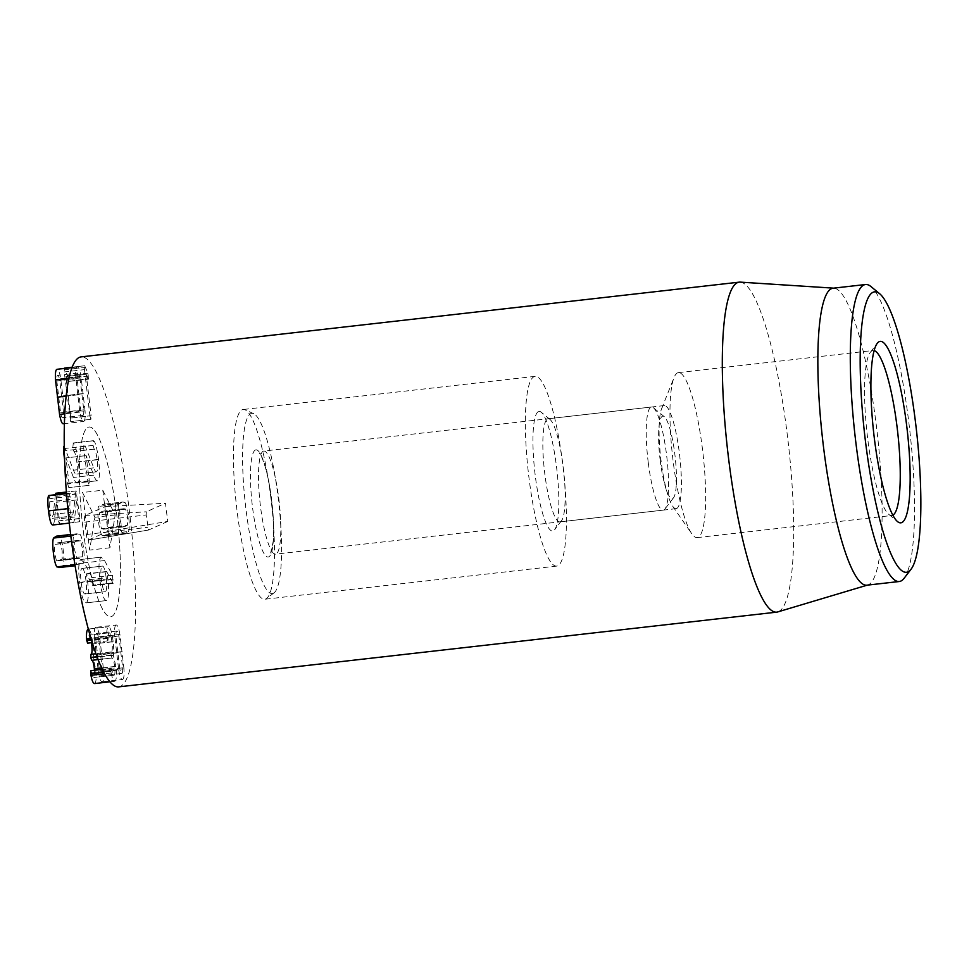 <?xml version="1.0" encoding="UTF-8"?>
<svg xmlns="http://www.w3.org/2000/svg" width="969" height="969" viewBox="0 0 969 969"><rect width="100%" height="100%" fill="white"/><g stroke="black" fill="none" stroke-linecap="round" stroke-linejoin="round"><path stroke-width="0.73" stroke-dasharray="4.84 3.63" d="M127.52 525.125L124.735 526.651L121.731 526.458L119.841 518.694L119.853 510.493L124.032 508.713L125.643 509.161L127.545 516.925L127.52 525.125L107.244 527.427L107.268 519.227L105.379 511.462L102.387 511.269L99.589 512.807L99.565 520.995L101.466 528.759L104.458 528.953L107.244 527.427M125.643 509.161L105.379 511.462M119.853 510.493L99.589 512.807M121.731 526.458L101.466 528.759M101.975 535.251L105.258 535.712L108.249 533.81C109.17 531.315 109.206 526.373 108.358 518.972C107.474 511.584 106.299 506.908 104.858 504.97L101.588 504.51L98.584 506.412C97.663 508.907 97.627 513.849 98.475 521.249C99.359 528.638 100.534 533.313 101.975 535.251L122.251 532.95L125.522 533.398L128.514 531.509L108.249 533.81M104.071 535.918L125.522 533.398L104.071 535.918M128.514 531.509C129.446 529.013 129.483 524.072 128.635 516.671C127.751 509.282 126.576 504.607 125.134 502.669L104.858 504.97M125.134 502.669L123.039 502.003L102.762 504.304L121.864 502.208L118.86 504.11L98.584 506.412M118.86 504.11C117.939 506.605 117.891 511.547 118.739 518.948C119.635 526.337 120.798 531.012 122.251 532.95M74.77 542.143L77.556 540.605L80.56 540.811L82.462 548.563L82.438 556.763L79.64 558.301L76.648 558.096L74.758 550.344L74.77 542.143L54.506 544.445L54.482 552.645L56.372 560.397L57.995 560.857L62.161 559.065L62.186 550.876L60.296 543.112L57.292 542.919L54.506 544.445M76.648 558.096L56.372 560.397M82.438 556.763L62.161 559.065M80.56 540.811L60.296 543.112M80.052 534.319L76.769 533.858L73.777 535.76C72.857 538.243 72.808 543.197 73.656 550.598C74.552 557.987 75.715 562.65 77.169 564.6L80.439 565.048L83.431 563.159C84.364 560.663 84.4 555.721 83.552 548.321C82.656 540.92 81.493 536.257 80.052 534.319L59.775 536.62L56.493 536.16M70.628 534.476L77.956 533.653L70.64 534.561M73.777 535.76L70.834 536.087M77.169 564.6L74.94 564.854M58.988 567.568L63.167 565.46C64.087 562.965 64.124 558.023 63.276 550.622C62.391 543.221 61.217 538.558 59.775 536.62M75.073 565.739L60.163 567.349M83.431 563.159L63.167 565.46M55.366 494.747L53.222 514.333L51.987 518.342L72.251 516.041L51.999 518.342C51.03 518.354 50.206 515.714 49.528 510.409L49.807 498.635L48.874 495.486M75.558 493.076L73.499 512.032L72.275 516.041C71.306 516.053 70.483 513.413 69.792 508.107L70.083 496.334L68.956 493.391C67.939 494.82 67.866 499.883 68.726 508.568C69.962 518.015 71.415 522.715 73.063 522.691C73.886 522.448 74.456 520.547 74.783 516.986L76.587 499.98L78.78 518.694L79.7 521.734L79.882 518.439L76.115 490.944L75.558 493.076L55.281 495.377M69.792 508.107L49.528 510.409M69.974 499.459L49.698 501.76M69.162 493.185L66.51 493.487L69.162 493.185M68.956 493.391L66.522 493.657M68.726 508.568L67.806 508.664M73.014 522.691L69.296 523.115L73.014 522.691M52.786 524.992C53.61 524.75 54.191 522.848 54.506 519.287L56.311 502.281L58.515 520.995L59.436 524.035L59.606 520.741L55.839 493.245M74.783 516.986L54.506 519.287M76.563 499.98L56.287 502.281M76.587 499.98L56.311 502.281M79.7 521.734L59.436 524.035M77.011 493.996L56.735 496.298M76.127 490.944L66.401 492.046L76.127 490.944M106.953 638.002L107.874 640.836L108.165 638.462C108.043 635.07 108.383 633.193 109.17 632.818C110.284 632.951 111.205 635.967 111.919 641.853C112.598 648.031 112.392 651.41 111.302 651.967L110.987 655.141L112.004 658.012C113.022 657.963 113.894 660.797 114.633 666.49C115.226 671.82 115.045 674.727 114.088 675.223C113.288 675.151 112.61 673.576 112.029 670.5L111.205 668.38L111.241 672.995C112.174 678.264 113.373 681.013 114.826 681.255C116.51 680.274 116.849 675.357 115.88 666.515L113.337 655.177C113.918 653.469 113.857 648.951 113.143 641.623C111.883 631.921 110.333 626.967 108.467 626.786C107.075 627.609 106.529 630.88 106.832 636.56L106.953 638.002L91.328 639.782M106.832 636.56L90.904 638.377M107.874 640.836L92.188 642.629M87.598 643.15L87.888 640.763C87.779 637.384 88.106 635.494 88.894 635.119L91.461 642.701M109.17 632.818L88.894 635.119L109.194 632.818M111.919 641.853L92.636 644.046M111.302 651.967L95.87 653.724L111.217 651.992M110.987 655.141L96.973 656.74M111.895 658.036L98.063 659.598L111.895 658.036M112.004 658.012L91.728 660.313L112.004 658.012M114.633 666.49L101.624 667.968M94.514 670.269L93.799 677.537C93.024 677.452 92.334 675.877 91.752 672.801L90.941 670.681M114.088 675.223L93.811 677.525L114.076 675.223M112.029 670.5L91.752 672.801M111.229 668.38L102.29 669.397L111.229 668.38M111.241 672.995L104.531 673.758M114.826 681.255L109.86 681.813L114.826 681.255M94.562 683.557C96.234 682.576 96.585 677.658 95.604 668.816L93.06 657.479C93.642 655.771 93.581 651.253 92.867 643.925C91.607 634.223 90.056 629.269 88.203 629.087M115.88 666.515L95.604 668.816M113.349 655.335L93.085 657.636M113.337 655.177L93.06 657.479M113.143 641.623L92.867 643.925M88.227 629.087L108.504 626.786L88.288 629.075M119.744 668.513L116.001 636.657C115.832 633.108 116.11 631.243 116.837 631.061C117.564 630.904 118.254 632.551 118.896 635.991L122.639 667.847C122.809 671.396 122.53 673.261 121.815 673.443L121.767 673.455C121.089 673.6 120.398 671.953 119.744 668.513L99.468 670.814C100.122 674.254 100.812 675.902 101.539 675.744C102.266 675.563 102.544 673.697 102.375 670.148L98.632 638.292C97.978 634.852 97.288 633.205 96.561 633.363C95.834 633.544 95.568 635.41 95.725 638.959L99.468 670.814M121.767 673.455L101.539 675.744M122.639 667.847L102.375 670.148M118.896 635.991L98.632 638.292M116.837 631.061L96.561 633.363M116.001 636.657L95.725 638.959M94.405 637.905L98.463 672.413C99.625 678.845 100.897 681.97 102.254 681.788C103.574 681.352 104.058 677.828 103.695 671.202L99.637 636.694C98.475 630.262 97.215 627.137 95.858 627.331C94.526 627.755 94.041 631.279 94.405 637.905L114.681 635.603L118.727 670.112L98.463 672.413M118.727 670.112C119.902 676.544 121.161 679.669 122.518 679.475L102.254 681.788M122.518 679.475C123.85 679.051 124.335 675.526 123.971 668.901L103.695 671.202M123.971 668.901L119.914 634.392L99.637 636.694M119.914 634.392C118.751 627.96 117.479 624.835 116.123 625.017L95.858 627.331M116.123 625.017C114.79 625.453 114.318 628.978 114.681 635.603M70.822 418.002L65.953 376.529L68.157 381.483L68.351 378.285L64.402 368.063L64.208 371.951L70.64 421.612L70.822 418.002L91.098 415.701L86.229 374.228L65.953 376.529M68.145 381.483L88.433 379.182L68.157 381.483L88.022 378.649L86.253 374.228L65.989 376.529M88.433 379.182L87.973 373.198L84.666 365.761L84.473 369.637L64.208 371.951M84.473 369.637L89.923 415.967L69.647 418.269M89.923 415.967L90.916 419.311L91.098 415.701M80.003 377.971L83.746 409.826C83.915 413.375 83.637 415.253 82.91 415.435C82.183 415.58 81.493 413.933 80.839 410.505L77.096 378.637C76.939 375.088 77.205 373.222 77.932 373.041C78.659 372.895 79.349 374.531 80.003 377.971L59.727 380.272C59.073 376.844 58.382 375.197 57.655 375.342C56.941 375.524 56.662 377.389 56.832 380.95L60.575 412.806C61.229 416.234 61.919 417.881 62.634 417.736L62.634 417.736C63.36 417.554 63.639 415.689 63.469 412.128L59.727 380.272M77.932 373.041L57.655 375.342M77.096 378.637L56.832 380.95M80.839 410.505L60.575 412.806M82.91 415.435L62.597 417.748M83.746 409.826L63.469 412.128M85.066 410.892L81.008 376.372C79.846 369.94 78.586 366.815 77.229 367.009C75.897 367.433 75.412 370.957 75.776 377.583L79.833 412.104C80.996 418.535 82.268 421.66 83.625 421.467C84.945 421.043 85.429 417.506 85.066 410.892L64.802 413.194L60.744 378.673C59.569 372.241 58.31 369.116 56.953 369.31M81.008 376.372L60.744 378.673M72.069 367.59L77.229 367.009M75.776 377.583L68.981 378.358M79.833 412.104L64.814 413.799M63.264 423.78L83.625 421.467M63.348 423.768C64.681 423.344 65.165 419.819 64.802 413.194M118.63 686.876A166.05 30.548 83.5 0 0 130.246 518.439A166.05 30.548 83.5 0 0 81.154 356.883M111.035 616.696A95.483 17.563 83.5 0 0 117.237 518.912A95.483 17.563 83.5 0 0 89.124 427.014A95.483 17.563 83.5 0 0 82.45 523.866A95.483 17.563 83.5 0 0 110.672 616.756A95.483 17.563 83.5 0 0 111.035 616.696M560.046 521.843A51.89 9.545 83.5 0 0 561.523 520.753A51.89 9.545 83.5 0 0 563.486 469.238A51.89 9.545 83.5 0 0 550.017 419.456A51.89 9.545 83.5 0 0 548.139 418.753A51.89 9.545 83.5 0 0 547.945 418.778A51.89 9.545 83.5 0 0 544.578 471.927A51.89 9.545 83.5 0 0 559.852 521.867A51.89 9.545 83.5 0 0 560.046 521.843M538.873 411.462A60.199 11.071 -96.5 0 1 541.271 412.249A60.199 11.071 -96.5 0 1 556.896 469.977A60.199 11.071 -96.5 0 1 554.619 529.752A60.199 11.071 -96.5 0 1 535.651 478.722A60.199 11.071 -96.5 0 1 538.873 411.462M676.289 508.64A51.89 9.545 -96.5 0 1 676.096 508.664A51.89 9.545 -96.5 0 1 672.704 506.23A51.89 9.545 -96.5 0 1 660.761 458.192A51.89 9.545 -96.5 0 1 661.621 408.676A51.89 9.545 -96.5 0 1 664.189 405.587A51.89 9.545 -96.5 0 1 664.383 405.551A51.89 9.545 -96.5 0 1 679.669 455.491A51.89 9.545 -96.5 0 1 676.289 508.64M557.03 566.041A95.483 17.563 -96.5 0 1 556.666 566.102A95.483 17.563 -96.5 0 1 528.432 473.211A95.483 17.563 -96.5 0 1 535.118 376.36A95.483 17.563 -96.5 0 1 563.231 468.257A95.483 17.563 -96.5 0 1 557.03 566.041M892.824 515.181A83.031 15.274 -96.5 0 1 892.098 515.46A83.031 15.274 -96.5 0 1 891.783 515.508A83.031 15.274 -96.5 0 1 888.779 514.369A83.031 15.274 -96.5 0 1 867.231 434.742A83.031 15.274 -96.5 0 1 870.368 352.292A83.031 15.274 -96.5 0 1 872.73 350.572A83.031 15.274 -96.5 0 1 873.045 350.512A83.031 15.274 -96.5 0 1 874.135 350.596M678.106 372.677A83.031 15.274 83.5 0 0 674.012 377.631A83.031 15.274 83.5 0 0 672.619 456.835A83.031 15.274 83.5 0 0 691.745 533.713A83.031 15.274 83.5 0 0 697.171 537.613A83.031 15.274 83.5 0 0 702.973 453.395A83.031 15.274 83.5 0 0 678.433 372.617A83.031 15.274 83.5 0 0 678.106 372.677M904.089 578.299A149.444 27.495 83.5 0 0 909.721 429.909A149.444 27.495 83.5 0 0 870.961 286.558M866.843 585.191A149.444 27.495 83.5 0 0 867.412 585.094A149.444 27.495 83.5 0 0 867.727 585.01A149.444 27.495 83.5 0 0 877.296 433.591A149.444 27.495 83.5 0 0 834.018 288.181A149.444 27.495 83.5 0 0 833.11 288.205M740.268 282.124A166.05 30.548 -96.5 0 1 788.354 443.693A166.05 30.548 -96.5 0 1 777.732 611.936M167.734 521.443L148.572 530.019L146.174 514.963L146.331 511.802L165.469 503.238L167.734 521.443L107.898 531.327L104.822 506.654L85.115 515.472A6.226 1.151 83.5 0 0 84.787 522.134L86.314 534.476A6.226 1.151 83.5 0 0 88.131 540.169A6.226 1.151 83.5 0 0 88.179 540.145L107.898 531.327L109.945 547.776L115.178 514.963L102.775 490.205L82.498 492.506L94.901 517.264L89.669 550.077L82.498 492.506M115.178 514.963L94.901 517.264M102.775 490.205L104.822 506.654L165.469 503.238M109.945 547.776L89.669 550.077M111.677 616.478A95.483 17.563 83.5 0 0 117.031 517.131A95.483 17.563 83.5 0 0 89.124 427.014A95.483 17.563 83.5 0 0 82.45 523.866A95.483 17.563 83.5 0 0 110.672 616.756A95.483 17.563 83.5 0 0 111.677 616.478M99.964 580.528C101.709 593.912 103.913 600.586 106.578 600.55C108.831 598.333 109.255 591.09 107.825 578.82L106.651 571.516L113.179 583.459L112.44 575.307L104.579 560.554L101.127 557.175C98.753 559.295 98.366 567.071 99.964 580.528L79.7 582.829C78.101 569.384 78.489 561.596 80.851 559.476L101.357 557.114L80.851 559.476L84.303 562.856L92.176 577.609L92.903 585.76L86.374 573.818L87.549 581.121C88.978 593.391 88.567 600.635 86.302 602.851L106.578 600.55L86.302 602.851C83.637 602.888 81.432 596.214 79.7 582.829M112.622 582.914L92.346 585.215L112.622 582.914M85.272 446.152L65.008 448.453L73.487 470.183C74.589 473.102 75.509 474.398 76.26 474.083L96.537 471.782C95.786 472.097 94.865 470.801 93.763 467.882L85.272 446.152L83.915 444.008L83.758 448.574L87.852 481.399L89.1 485.336L89.281 480.757L86.156 455.624L93.727 475.149C95.228 479.28 96.537 481.133 97.639 480.721C99.698 479.316 100.013 472.206 98.596 459.403C96.948 447.884 95.265 441.67 93.569 440.774L93.085 445.413L94.199 449.192C95.35 450.185 96.319 453.71 97.13 459.778C97.93 466.949 97.736 470.958 96.537 471.782L76.26 474.083C77.459 473.26 77.665 469.262 76.854 462.08C76.054 456.011 75.073 452.487 73.923 451.493L72.808 447.714L73.293 443.075C75.001 443.984 76.672 450.185 78.332 461.704C79.749 474.507 79.422 481.617 77.363 483.022L97.639 480.721L77.363 483.022C76.26 483.434 74.964 481.581 73.45 477.451L65.916 457.901L69.017 483.059L68.799 487.637L67.576 483.701L64.62 459.912M93.569 440.774L72.99 443.003L93.569 440.774M106.178 577.754C107.111 585.966 106.844 590.593 105.391 591.659C103.84 591.938 102.508 588.013 101.406 579.886C100.485 571.758 100.764 567.168 102.217 566.114L81.941 568.415C80.488 569.469 80.221 574.06 81.13 582.187C82.244 590.315 83.564 594.239 85.127 593.961C86.568 592.895 86.835 588.268 85.902 580.056C84.812 572.013 83.491 568.125 81.941 568.415L102.217 566.114C103.768 565.823 105.088 569.711 106.178 577.754L85.902 580.056M101.406 579.886L81.13 582.187M84.945 593.997L105.391 591.659L84.945 593.997M106.638 571.746L86.362 574.048M106.651 571.516L86.374 573.818M104.579 560.554L84.303 562.856M83.758 448.574L64.366 450.779M89.1 485.336L68.823 487.637L89.075 485.336M86.156 455.624L65.88 457.925L86.193 455.6M93.727 475.149L73.45 477.451M98.596 459.403L78.332 461.704M94.199 449.192L73.923 451.493M97.13 459.778L76.854 462.08M63.639 446.309L65.008 448.453M660.228 460.687A41.51 7.631 -96.5 0 1 664.346 416.731A41.51 7.631 -96.5 0 1 675.114 456.556A41.51 7.631 -96.5 0 1 673.54 497.775A41.51 7.631 -96.5 0 1 660.228 460.687M648.261 462.649A51.89 9.545 -96.5 0 1 651.531 407.004A51.89 9.545 -96.5 0 1 653.409 407.719A51.89 9.545 -96.5 0 1 666.878 457.489A51.89 9.545 -96.5 0 1 664.916 509.016A51.89 9.545 -96.5 0 1 663.244 510.13A51.89 9.545 -96.5 0 1 648.261 462.649M263.241 451.191A51.89 9.545 -96.5 0 1 263.786 451.045A51.89 9.545 -96.5 0 1 279.133 501.53A51.89 9.545 -96.5 0 1 275.499 554.159A51.89 9.545 -96.5 0 1 272.107 551.724A51.89 9.545 -96.5 0 1 260.516 506.69A51.89 9.545 -96.5 0 1 261.024 454.17A51.89 9.545 -96.5 0 1 263.241 451.191M273.258 593.307A90.686 16.679 -96.5 0 1 245.254 503.093A90.686 16.679 -96.5 0 1 253.696 413.678A90.686 16.679 -96.5 0 1 278.648 501.579A90.686 16.679 -96.5 0 1 274.045 592.846A90.686 16.679 -96.5 0 1 273.258 593.307M265.736 598.975A95.483 17.563 83.5 0 0 266.56 598.491A95.483 17.563 83.5 0 0 271.417 502.402A95.483 17.563 83.5 0 0 245.145 409.851A95.483 17.563 83.5 0 0 243.195 409.512A95.483 17.563 83.5 0 0 236.521 506.363A95.483 17.563 83.5 0 0 264.743 599.254A95.483 17.563 83.5 0 0 265.736 598.975M124.735 526.651L104.458 528.953M122.651 508.967L102.387 511.269M77.556 540.605L57.292 542.919M79.64 558.301L59.363 560.603M73.499 512.032L53.222 514.333M70.083 496.334L49.807 498.635M78.78 518.694L58.515 520.995M79.882 518.439L59.606 520.741M108.165 638.462L87.888 640.763M110.999 671.372L103.695 672.195M117.721 652.646L97.445 654.947M120.931 651.907L100.667 654.208M116.498 652.924L96.222 655.238M122.155 651.628L101.89 653.93M88.615 375.984L68.351 378.285M87.973 373.198L67.709 375.5M85.696 367.372L65.432 369.673M84.666 365.761L72.227 367.178L84.691 365.761M90.916 419.311L70.64 421.612L90.904 419.311M82.026 393.838L61.75 396.139M78.816 394.577L58.54 396.878M83.249 393.559L62.985 395.861M77.581 394.868L66.195 396.151M107.825 578.82L87.549 581.121M113.385 579.087L93.109 581.4M112.44 575.307L92.176 577.609M87.852 481.399L67.576 483.701M89.281 480.757L69.017 483.059M93.085 445.413L72.808 447.714M93.763 467.882L73.487 470.183M86.314 534.476L147.712 527.306M84.787 522.134L146.174 514.963M85.115 515.472L146.331 511.802M88.179 540.145L148.596 530.007M255.416 449.991A53.973 9.932 83.5 0 0 257.185 533.871A53.973 9.932 83.5 0 0 273.621 526.518A53.973 9.932 83.5 0 0 255.416 449.991M124.032 508.713L103.756 511.014M123.342 526.906L103.077 529.207M78.259 558.556L57.995 560.857M78.949 540.351L58.673 542.652M550.017 419.456L541.271 412.249M561.523 520.753L554.619 529.752M664.383 405.551L548.139 418.753M676.096 508.664L559.852 521.867M888.779 514.369L897.524 521.588M870.368 352.292L877.272 343.305M697.171 537.613L891.783 515.508M678.433 372.617L873.045 350.512M672.704 506.23L691.745 533.713M661.621 408.676L674.012 377.631M535.118 376.36L243.195 409.512M556.666 566.102L264.743 599.254M113.131 583.471L92.854 585.773M93.303 440.689L73.026 442.99M148.572 530.019L88.131 540.169M664.346 416.731L653.409 407.719M673.54 497.775L664.916 509.016M651.531 407.004L263.786 451.045M663.244 510.13L275.499 554.159M261.024 454.17L261.618 453.032L259.317 453.298C258.723 453.286 260.576 451.336 265.845 469.044C268.389 478.577 270.399 489.684 271.877 502.366C273.585 518.027 273.997 531.145 273.125 541.707L270.642 552.972L272.943 552.705L272.107 551.724M253.696 413.678L245.145 409.851M274.045 592.846L266.56 598.491"/><path stroke-width="1.45" d="M70.628 534.476L56.493 536.16L53.501 538.061C52.58 540.545 52.544 545.499 53.392 552.899C54.276 560.288 55.451 564.963 56.892 566.901L60.163 567.349M70.834 536.087L53.501 538.061M74.94 564.854L56.892 566.901M55.875 493.245L55.281 495.377M48.91 495.486L48.68 495.692C47.675 497.121 47.59 502.184 48.45 510.869C49.685 520.317 51.139 525.016 52.786 524.992L69.296 523.115L52.786 524.992M66.522 493.657L48.68 495.692M67.806 508.664L48.45 510.869M55.863 493.245L66.401 492.046L55.839 493.245M90.904 638.377L86.556 638.862L86.689 640.303L87.598 643.15L92.188 642.629M91.328 639.782L86.689 640.303M91.461 642.701L91.643 644.155C92.321 650.332 92.116 653.712 91.038 654.269L90.711 657.442L91.655 660.325L98.063 659.598L91.655 660.325M92.636 644.046L91.643 644.155M90.941 654.293L95.87 653.736L91.038 654.269M96.973 656.74L90.711 657.442M91.728 660.313C92.745 660.264 93.63 663.099 94.356 668.792L94.514 670.269M101.624 667.968L94.356 668.792M90.953 670.681L102.29 669.397L90.941 670.681L90.977 675.296C91.91 680.565 93.097 683.315 94.562 683.557L109.86 681.813L94.562 683.557M104.531 673.758L90.977 675.296M88.203 629.087L88.203 629.087C86.81 629.923 86.265 633.181 86.556 638.862M64.402 368.063L72.227 367.178L64.148 368.486M57.123 369.286L56.953 369.31C55.621 369.734 55.136 373.259 55.499 379.884L59.557 414.405C60.732 420.837 61.992 423.962 63.348 423.768L64.426 423.647M68.981 378.358L55.499 379.884M64.814 413.799L59.557 414.405M739.262 282.149L81.154 356.883A166.05 30.548 83.5 0 0 80.524 356.992A166.05 30.548 83.5 0 0 69.744 527.051A166.05 30.548 83.5 0 0 118.63 686.876L776.738 612.142A166.05 30.548 -96.5 0 1 727.84 452.317A166.05 30.548 -96.5 0 1 738.632 282.258A166.05 30.548 -96.5 0 1 739.262 282.149A166.05 30.548 -96.5 0 1 740.268 282.124L833.558 288.144M874.135 350.596A83.031 15.274 -96.5 0 1 897.585 431.29A83.031 15.274 -96.5 0 1 892.824 515.181M901.17 522.775A91.328 16.8 83.5 0 0 906.051 420.728A91.328 16.8 83.5 0 0 877.272 343.305A91.328 16.8 83.5 0 0 873.832 433.991A91.328 16.8 83.5 0 0 897.524 521.588A91.328 16.8 83.5 0 0 901.17 522.775M874.05 291.935A141.147 25.969 -96.5 0 1 879.707 293.777A141.147 25.969 -96.5 0 1 916.323 429.158A141.147 25.969 -96.5 0 1 910.993 569.312A141.147 25.969 -96.5 0 1 866.528 449.652A141.147 25.969 -96.5 0 1 874.05 291.935M879.707 293.777L870.961 286.558A149.444 27.495 83.5 0 0 865.547 284.523A149.444 27.495 83.5 0 0 864.978 284.62A149.444 27.495 83.5 0 0 855.276 437.673A149.444 27.495 83.5 0 0 899.28 581.509A149.444 27.495 83.5 0 0 899.85 581.412A149.444 27.495 83.5 0 0 904.089 578.299L910.993 569.312M865.547 284.523L833.11 288.205A149.444 27.495 83.5 0 0 822.657 439.793A149.444 27.495 83.5 0 0 866.843 585.191L899.28 581.509M867.291 585.143L777.732 611.936A166.05 30.548 -96.5 0 1 777.368 612.033A166.05 30.548 -96.5 0 1 776.738 612.142M64.366 450.779L63.494 450.876L63.772 446.297M64.62 459.912L63.494 450.876M70.64 534.561L56.493 536.16M66.51 493.487L48.874 495.486L66.51 493.487M103.695 672.195L90.723 673.673M66.195 396.151L57.316 397.169M58.988 567.568L75.073 565.739M57.038 369.298L72.069 367.59"/></g></svg>
